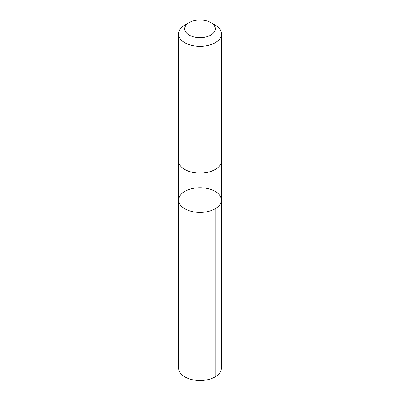 <?xml version="1.0" encoding="UTF-8"?>
<svg xmlns="http://www.w3.org/2000/svg" width="400" height="400" viewBox="0 0 400 400"><rect width="100%" height="100%" fill="white"/><g stroke="black" fill="none" stroke-linecap="round" stroke-linejoin="round"><path stroke-width="0.6" d="M182.125 193.32A21.365 12.335 180 0 1 206.105 188.255A21.365 12.335 180 0 1 221.365 200.075A21.365 12.335 180 0 1 200 212.405A21.365 12.335 180 0 1 178.635 200.075A21.365 12.335 180 0 1 182.125 193.32M178.635 368.18A21.365 12.335 0 0 0 193.895 380A21.365 12.335 0 0 0 217.875 374.935A21.365 12.335 0 0 0 221.365 368.18L221.365 200.075A21.365 12.335 180 0 1 200 212.405A21.365 12.335 180 0 1 178.635 200.075L178.635 368.18M189.17 22.59L184.775 25.125A21.53 12.43 0 0 0 178.47 33.915L178.47 160.67A21.53 12.43 0 0 0 193.85 172.58A21.53 12.43 0 0 0 218.01 167.48A21.53 12.43 0 0 0 221.53 160.67L221.53 33.915A21.53 12.43 0 0 0 215.225 25.125L210.83 22.59A15.315 8.84 0 0 0 189.17 22.59A15.315 8.84 0 0 0 190.34 35.7A15.315 8.84 0 0 0 212.81 33.685A15.315 8.84 0 0 0 210.83 22.59M178.47 33.915A21.53 12.43 0 0 0 193.85 45.825A21.53 12.43 0 0 0 218.01 40.725A21.53 12.43 0 0 0 221.53 33.915M215.105 208.795L215.11 376.9M178.635 162.205L178.635 200.075M221.365 162.205L221.365 200.075"/></g></svg>
